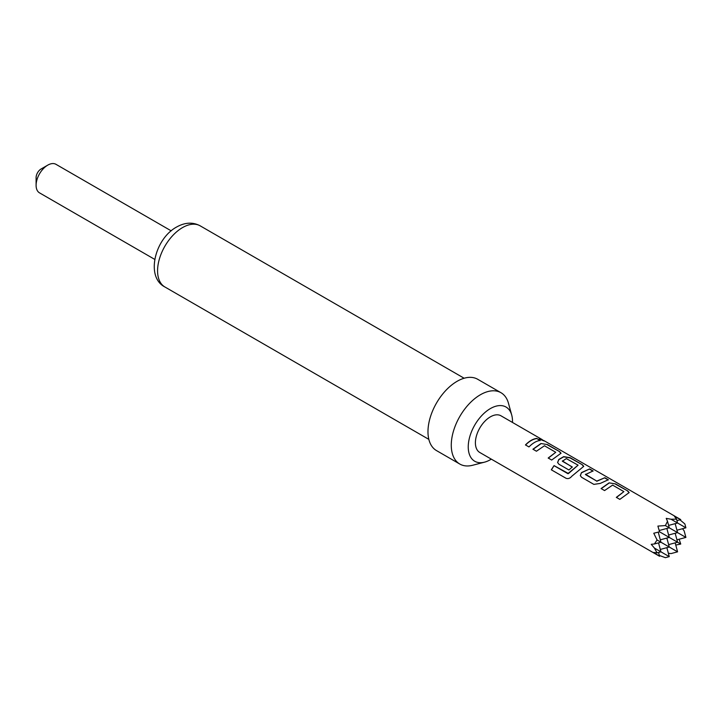 <?xml version="1.0" encoding="UTF-8"?>
<svg xmlns="http://www.w3.org/2000/svg" width="722" height="722" viewBox="0 0 722 722"><rect width="100%" height="100%" fill="white"/><g stroke="black" fill="none" stroke-linecap="round" stroke-linejoin="round"><path stroke-width="1.08" d="M543.612 440.429C545.318 441.431 544.162 441.079 540.155 439.364L539.271 438.462L544.641 441.052M539.28 438.588L543.91 440.871M171.213 230.85L55.982 164.327A16.471 9.512 120 0 0 47.751 165.139A16.471 9.512 120 0 0 36.1 185.319A16.471 9.512 120 0 0 39.511 192.855L154.734 259.388M36.1 185.319L36.1 177.63A7.058 4.079 -60 0 1 41.091 168.984L47.751 165.139M512.485 422.451A31.299 18.068 120 0 0 511.717 415.069A31.299 18.068 120 0 0 490.373 408.589A31.299 18.068 120 0 0 468.443 443.398A31.299 18.068 120 0 0 484.534 462.161A31.299 18.068 120 0 0 490.373 459.697A31.299 18.068 120 0 0 491.312 459.138M484.534 462.161L472.702 465.248A41.181 23.781 -60 0 1 459.806 464.047A41.181 23.781 -60 0 1 453.488 431.043A41.181 23.781 -60 0 1 480.392 394.753A41.181 23.781 -60 0 1 500.987 392.714A41.181 23.781 -60 0 1 508.478 403.282L511.717 415.069M459.806 464.047L436.503 450.591A41.181 23.781 -60 0 1 430.195 417.596A41.181 23.781 -60 0 1 457.098 381.306A41.181 23.781 -60 0 1 477.684 379.267L500.987 392.714M609.106 482.865L615.559 483.921L627.788 490.987L629.169 492.575L619.819 499.38L616.335 497.359L623.898 491.628L612.608 485.103L604.567 490.563L601.074 488.55L609.106 482.865L615.559 483.921M616.398 497.503L623.898 491.628M581.625 477.314L580.308 475.608L581.499 472.594L589.585 468.93L593.087 470.943L585.461 474.571L596.76 481.096L604.846 477.738L608.339 479.751L600.244 483.424L593.854 484.381L581.625 477.314M585.461 474.255L596.76 481.096M567.889 473.605L578.096 465.176L566.337 458.614L562.366 461.232L572.293 466.972L568.927 469.986L558.909 464.21L557.592 462.495L558.783 459.481L563.683 456.629L570.136 457.694L582.365 464.76L583.746 466.34L571.797 476.24C570.01 478.388 568.079 479.065 565.994 478.262L551.31 469.805L554.054 465.618L568.322 473.47M568.413 473.587L578.096 465.176M562.366 460.925L572.32 467.143M540.968 443.516L547.42 444.581L559.649 451.647L561.03 453.226L551.689 460.04L548.197 458.019L555.759 452.288L544.46 445.763L536.428 451.223L532.935 449.21L540.968 443.516L547.42 444.581M548.26 458.163L555.759 452.288M536.708 438.398L540.2 440.411C536.455 440.925 532.71 443.1 528.973 446.927L525.472 444.914C529.217 441.079 532.953 438.913 536.708 438.398L540.137 440.628M676.938 520.607L680.738 519.587L674.538 516.483L676.541 519.136L671.045 519.235L666.216 518.369L667.507 521.284L665.386 525.571L657.895 526.085L659.556 531.816L653.762 533.242L657.065 539.984L654.403 543.973L651.235 544.307L654.403 548.061L657.065 552.871L653.762 552.456L659.556 556.274L479.787 452.486A21.182 12.229 -60 0 1 475.401 442.794A21.182 12.229 -60 0 1 484.642 421.477A21.182 12.229 -60 0 1 500.969 415.8L542.339 439.689M676.938 530.219L685.9 527.809L684.862 523.937L679.916 519.804M676.938 539.821L685.9 537.421L684.149 530.887L682.525 528.721M675.765 545.065L680.738 544.045L679.131 539.235M668.355 553.26L671.045 553.584L677.579 551.834L657.065 539.984M659.339 555.453L665.386 557.673L669.258 556.635L654.403 548.061M667.507 521.284L669.258 527.809L665.386 525.571M668.617 525.408L677.579 523.008L671.045 519.235M676.541 519.136L677.579 523.008L685.9 527.809M659.195 530.508L669.258 527.809L685.9 537.421M666.857 538.061L669.258 547.023L660.296 549.433M668.617 544.623L677.579 542.222L659.556 531.816M675.178 533.26L677.579 542.222L680.738 544.045M658.536 542.863L660.937 551.834L657.065 552.871M666.857 528.459L669.258 537.421L660.296 539.821M668.617 535.02L677.579 532.619L675.178 523.649M658.247 532.159L660.937 542.222L654.403 543.973M666.857 547.673L669.258 556.635M675.178 542.863L677.579 551.834M658.536 552.474L659.556 556.274M525.535 445.05C529.235 441.259 532.935 439.111 536.645 438.606M532.998 449.355L540.94 443.723M547.357 444.797L559.649 451.647M559.586 451.855L560.994 453.344M556.581 472.838L551.428 469.869L554.054 465.618M554.144 465.726L567.97 473.713M566.012 478.262L563.945 477.08M557.619 462.576L558.81 459.661L563.656 456.836L570.073 457.91L582.365 464.76M582.302 464.968L583.701 466.457M580.344 475.69L581.499 472.594M596.778 481.267L604.846 477.738M604.783 477.955L608.276 479.968M581.526 472.766L589.585 468.93M589.531 469.138L593.024 471.159M601.137 488.686L609.079 483.063M615.496 484.137L627.788 490.987M627.725 491.204L629.133 492.684M182.531 227.592A35.297 20.378 120 0 0 159.472 258.693A35.297 20.378 120 0 0 164.887 286.977C145.284 277.04 154.95 238.684 176.646 227.006C185.04 222.322 192.882 221.934 200.184 225.842A35.297 20.378 120 0 0 182.531 227.592M428.841 439.373L164.887 286.977M544.424 440.889L680.738 519.587M464.138 378.238L200.184 225.842M542.475 440.041L543.919 440.871"/></g></svg>
